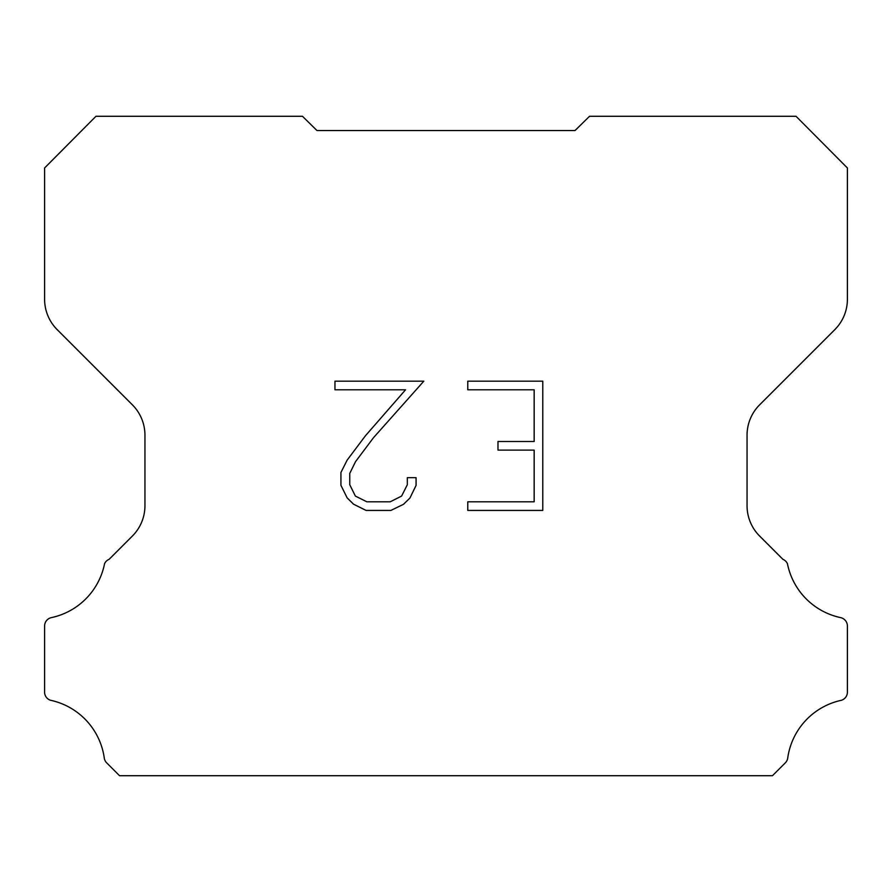 <?xml version="1.0" encoding="UTF-8"?>
<svg xmlns="http://www.w3.org/2000/svg" width="892" height="892" viewBox="0 0 892 892"><rect width="100%" height="100%" fill="white"/><g stroke="black" fill="none" stroke-linecap="round" stroke-linejoin="round"><path stroke-width="1.34" d="M534.163 501.806L534.163 450.114L497.981 450.114L497.981 441.495L534.163 441.495L534.163 389.793L467.776 389.793L467.776 381.174L542.782 381.174L542.782 510.425L467.776 510.425L467.776 501.806L534.163 501.806M416.073 477.655L416.073 485.404L409.93 498.026L403.53 504.292L390.908 510.425L366.088 510.425L353.544 504.192L347.155 497.892L340.922 485.27L340.922 472.481L347.155 460.116L365.419 435.798L405.548 389.793L334.957 389.793L334.957 381.174L423.812 381.174L373.492 437.704L355.573 461.588L349.764 473.384L349.764 484.735L355.395 496.097L366.846 501.806L390.239 501.806L401.601 496.075L407.321 484.735L407.321 477.655L416.073 477.655M316.983 130.544L302.466 116.283L95.968 116.283L44.6 167.964L44.6 299.244A43.006 43.006 0 0 0 57.199 329.65L132.351 404.801A43.006 43.006 0 0 1 144.95 435.218L144.95 505.675A43.006 43.006 0 0 1 132.351 536.081L109.125 559.317A8.597 8.597 0 0 0 104.554 563.722A68.807 68.807 0 0 1 51.413 617.61A8.597 8.597 0 0 0 44.6 626.028L44.6 691.701A8.597 8.597 0 0 0 50.465 700.253A68.807 68.807 0 0 1 104.241 757.81A8.597 8.597 0 0 0 106.65 762.827L119.539 775.717L772.461 775.717L785.35 762.827A8.597 8.597 0 0 0 787.759 757.81A68.807 68.807 0 0 1 841.535 700.253A8.597 8.597 0 0 0 847.4 691.701L847.4 626.028A8.597 8.597 0 0 0 840.587 617.61A68.807 68.807 0 0 1 787.446 563.722A8.597 8.597 0 0 0 782.875 559.317L759.649 536.081A43.006 43.006 0 0 1 747.05 505.675L747.05 435.218A43.006 43.006 0 0 1 759.649 404.801L834.801 329.65A43.006 43.006 0 0 0 847.4 299.244L847.4 167.964L796.032 116.283L589.534 116.283L575.017 130.544L316.983 130.544"/></g></svg>

